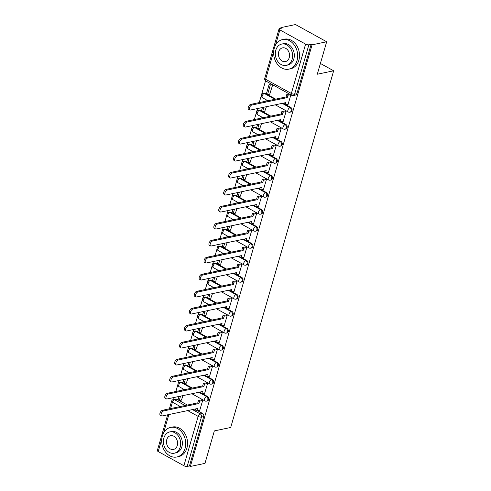 <?xml version="1.0" encoding="UTF-8"?>
<svg xmlns="http://www.w3.org/2000/svg" width="491" height="491" viewBox="0 0 491 491"><rect width="100%" height="100%" fill="white"/><g stroke="black" fill="none" stroke-linecap="round" stroke-linejoin="round"><path stroke-width="0.74" d="M290.684 112.04A2.418 1.896 -101.9 0 0 292.004 110.678A2.418 1.896 -101.9 0 0 290.813 107.498L290.009 107.664A2.418 1.896 78.1 0 1 291.194 110.849A2.418 1.896 78.1 0 1 289.874 112.212L290.684 112.04M285.78 129.035A2.418 1.896 -101.9 0 0 287.094 127.672A2.418 1.896 -101.9 0 0 285.909 124.493L285.099 124.659A2.418 1.896 78.1 0 1 286.29 127.844A2.418 1.896 78.1 0 1 284.97 129.207L285.78 129.035M280.87 146.03A2.418 1.896 -101.9 0 0 282.19 144.667A2.418 1.896 -101.9 0 0 281.005 141.488L280.195 141.654A2.418 1.896 78.1 0 1 281.386 144.839A2.418 1.896 78.1 0 1 280.066 146.201L280.87 146.03M275.967 163.03A2.418 1.896 -101.9 0 0 277.286 161.662A2.418 1.896 -101.9 0 0 276.095 158.483L275.291 158.654A2.418 1.896 78.1 0 1 276.476 161.834A2.418 1.896 78.1 0 1 275.156 163.196L275.967 163.03M271.063 180.025A2.418 1.896 -101.9 0 0 272.382 178.663A2.418 1.896 -101.9 0 0 271.192 175.477L270.388 175.649A2.418 1.896 78.1 0 1 271.572 178.828A2.418 1.896 78.1 0 1 270.253 180.191L271.063 180.025M266.153 197.02A2.418 1.896 -101.9 0 0 267.472 195.657A2.418 1.896 -101.9 0 0 266.288 192.472L265.478 192.644A2.418 1.896 78.1 0 1 266.668 195.823A2.418 1.896 78.1 0 1 265.349 197.186L266.153 197.02M261.249 214.015A2.418 1.896 -101.9 0 0 262.568 212.652A2.418 1.896 -101.9 0 0 261.384 209.467L260.574 209.639A2.418 1.896 78.1 0 1 261.764 212.818A2.418 1.896 78.1 0 1 260.445 214.186L261.249 214.015M256.345 231.009A2.418 1.896 -101.9 0 0 257.665 229.647A2.418 1.896 -101.9 0 0 256.474 226.461L255.67 226.633A2.418 1.896 78.1 0 1 256.854 229.819A2.418 1.896 78.1 0 1 255.535 231.181L256.345 231.009M251.441 248.004A2.418 1.896 -101.9 0 0 252.761 246.642A2.418 1.896 -101.9 0 0 251.57 243.456L250.766 243.628A2.418 1.896 78.1 0 1 251.951 246.813A2.418 1.896 78.1 0 1 250.631 248.176L251.441 248.004M246.531 264.999A2.418 1.896 -101.9 0 0 247.851 263.636A2.418 1.896 -101.9 0 0 246.666 260.457L245.856 260.623A2.418 1.896 78.1 0 1 247.047 263.808A2.418 1.896 78.1 0 1 245.727 265.171L246.531 264.999M241.627 281.994A2.418 1.896 -101.9 0 0 242.947 280.631A2.418 1.896 -101.9 0 0 241.762 277.452L240.952 277.618A2.418 1.896 78.1 0 1 242.143 280.803A2.418 1.896 78.1 0 1 240.823 282.165L241.627 281.994M236.723 298.994A2.418 1.896 -101.9 0 0 238.043 297.626A2.418 1.896 -101.9 0 0 236.852 294.447L236.048 294.612A2.418 1.896 78.1 0 1 237.233 297.798A2.418 1.896 78.1 0 1 235.913 299.16L236.723 298.994M231.82 315.989A2.418 1.896 -101.9 0 0 233.139 314.621A2.418 1.896 -101.9 0 0 231.948 311.441L231.138 311.613A2.418 1.896 78.1 0 1 232.329 314.792A2.418 1.896 78.1 0 1 231.009 316.155L231.82 315.989M226.91 332.984A2.418 1.896 -101.9 0 0 228.229 331.621A2.418 1.896 -101.9 0 0 227.045 328.436L226.234 328.608A2.418 1.896 78.1 0 1 227.425 331.787A2.418 1.896 78.1 0 1 226.106 333.15L226.91 332.984M222.006 349.979A2.418 1.896 -101.9 0 0 223.325 348.616A2.418 1.896 -101.9 0 0 222.135 345.431L221.331 345.603A2.418 1.896 78.1 0 1 222.515 348.782A2.418 1.896 78.1 0 1 221.202 350.144L222.006 349.979M217.102 366.973A2.418 1.896 -101.9 0 0 218.421 365.611A2.418 1.896 -101.9 0 0 217.231 362.426L216.427 362.597A2.418 1.896 78.1 0 1 217.611 365.777A2.418 1.896 78.1 0 1 216.292 367.145L217.102 366.973M212.198 383.968A2.418 1.896 -101.9 0 0 213.511 382.606A2.418 1.896 -101.9 0 0 212.327 379.42L211.517 379.592A2.418 1.896 78.1 0 1 212.707 382.777A2.418 1.896 78.1 0 1 211.388 384.14L212.198 383.968M207.288 400.963A2.418 1.896 -101.9 0 0 208.607 399.6A2.418 1.896 -101.9 0 0 207.423 396.421L206.613 396.587A2.418 1.896 78.1 0 1 207.803 399.772A2.418 1.896 78.1 0 1 206.484 401.135L207.288 400.963M326.668 41.766L317.296 74.227L333.659 70.79L230.709 427.477L214.34 430.914L204.974 463.381L190.367 466.45L312.061 44.834L326.668 41.766L295.508 24.55L280.907 27.619L280.692 28.355M265.557 80.806L261.66 94.303M261.255 95.702L259.273 102.582M257.548 108.554L256.75 111.297M256.351 112.697L254.363 119.577M252.638 125.549L251.846 128.298M251.447 129.692L249.459 136.572M247.734 142.543L246.942 145.293M246.537 146.686L244.555 153.566M242.83 159.538L242.038 162.288M241.633 163.681L239.645 170.561M237.926 176.533L237.128 179.283M236.73 180.676L234.741 187.556M233.016 193.528L232.225 196.277M231.82 197.677L229.837 204.557M228.112 210.522L227.321 213.272M226.916 214.671L224.933 221.551M223.209 227.517L222.417 230.267M222.012 231.666L220.023 238.546M218.305 244.518L217.507 247.261M217.108 248.661L215.119 255.541M213.395 261.513L212.603 264.256M212.198 265.656L210.216 272.536M208.491 278.507L207.699 281.257M207.294 282.65L205.312 289.53M203.587 295.502L202.795 298.252M202.39 299.645L200.402 306.525M198.683 312.497L197.885 315.247M197.486 316.64L195.498 323.52M193.773 329.492L192.981 332.241M192.576 333.635L190.594 340.515M188.869 346.486L188.078 349.236M187.672 350.635L185.69 357.516M183.965 363.481L183.174 366.231M182.769 367.63L180.78 374.51M179.062 380.476L178.264 383.226M177.865 384.625L175.876 391.505M174.152 397.477L173.581 399.465M280.907 27.619L281.816 28.122L279.539 28.601A2.418 0.841 16.1 0 0 279.029 28.932A2.418 0.841 16.1 0 0 279.888 29.914L305.592 44.116A2.418 0.841 16.1 0 0 308.876 44.81L294.631 94.162A2.418 1.896 78.1 0 1 293.311 95.524L295.588 95.045A2.418 1.896 78.1 0 0 296.908 93.683L294.631 94.162A2.418 0.841 16.1 0 1 291.347 93.468L305.592 44.116M312.061 44.834L311.153 44.331L308.876 44.81M176.809 399.214L174.538 399.692A2.418 1.896 78.1 0 0 173.409 399.502L175.686 399.023A2.418 1.896 78.1 0 1 176.809 399.214L178.055 399.901M179.27 400.57L187.378 405.05M194.731 409.113L195.811 409.709M197.615 410.709L202.513 413.416L200.242 413.895A2.418 1.896 78.1 0 1 201.427 417.074L187.181 466.425A2.418 0.841 -163.9 0 1 183.898 465.732L158.194 451.53A2.418 0.841 -163.9 0 1 157.341 450.548L167.658 414.803M187.181 466.425L189.458 465.947L190.367 466.45M199.769 410.255L202.666 400.484L201.249 399.938M183.505 389.897L183.125 389.75M186.328 383.121L187.918 378.616M204.673 393.26L207.57 383.489L206.152 382.937M188.409 372.902L188.028 372.755M191.232 366.126L192.822 361.622M209.577 376.266L212.48 366.495L211.056 365.942M193.319 355.907L192.932 355.76M196.136 349.132L197.726 344.627M214.487 359.265L217.384 349.5L215.96 348.948M198.223 338.913L197.836 338.765M201.046 332.137L202.63 327.632M219.391 342.27L222.288 332.505L220.87 331.953M203.127 321.918L202.746 321.771M205.95 315.142L207.54 310.637M224.295 325.275L227.192 315.51L225.774 314.958M208.031 304.923L207.65 304.776M210.854 298.147L212.443 293.643M229.205 308.28L232.102 298.516L230.678 297.963M212.941 287.929L212.554 287.781M215.758 281.147L217.347 276.642M234.109 291.286L237.006 281.521L235.582 280.969M217.844 270.934L217.458 270.78M220.668 264.152L222.251 259.647M239.013 274.291L241.91 264.52L240.492 263.974M222.748 253.939L222.368 253.786M225.572 247.157L227.161 242.652M243.917 257.296L246.813 247.525L245.396 246.979M227.658 236.938L227.272 236.791M230.475 230.162L232.065 225.657M248.827 240.302L251.723 230.531L250.3 229.978M232.562 219.943L232.175 219.796M235.379 213.168L236.969 208.663M253.73 223.307L256.627 213.536L255.203 212.984M237.466 202.949L237.085 202.801M240.289 196.173L241.879 191.668M258.634 206.306L261.531 196.541L260.113 195.989M242.37 185.954L241.989 185.807M245.193 179.178L246.783 174.673M263.538 189.311L266.435 179.546L265.017 178.994M247.28 168.959L246.893 168.812M250.097 162.183L251.687 157.679M268.448 172.316L271.345 162.552L269.921 161.999M252.184 151.964L251.797 151.817M255.001 145.189L256.59 140.684M273.352 155.322L276.249 145.557L274.825 145.005M257.088 134.97L256.707 134.822M259.911 128.188L261.5 123.683M278.256 138.327L281.153 128.562L279.735 128.01M261.991 117.975L261.611 117.822M264.815 111.193L266.404 106.688M283.16 121.332L286.057 111.561L284.639 111.015M266.901 100.98L266.515 100.827M269.719 94.198L272.72 84.814M288.07 104.338L290.881 94.855M265.109 93.296L264.305 93.462A2.418 1.896 78.1 0 0 263.176 93.278L263.986 93.106A2.418 1.896 -101.9 0 1 265.109 93.296L266.355 93.984M267.564 94.653L275.678 99.133M283.031 103.196L284.105 103.791M285.915 104.792L290.813 107.498M260.205 110.291L259.395 110.457A2.418 1.896 78.1 0 0 258.272 110.272L259.076 110.101A2.418 1.896 -101.9 0 1 260.205 110.291L261.451 110.978M262.66 111.647L270.774 116.128M278.127 120.191L279.201 120.786M281.012 121.786L285.909 124.493M255.302 127.286L254.491 127.457A2.418 1.896 78.1 0 0 253.362 127.267L254.172 127.095A2.418 1.896 -101.9 0 1 255.302 127.286L256.541 127.973M257.757 128.642L265.864 133.122M273.217 137.185L274.297 137.781M276.102 138.781L281.005 141.488M250.392 144.28L249.588 144.452A2.418 1.896 78.1 0 0 248.458 144.262L249.268 144.09A2.418 1.896 -101.9 0 1 250.392 144.28L251.638 144.968M252.853 145.637L260.96 150.117M268.313 154.18L269.393 154.775M271.198 155.776L276.095 158.483M245.488 161.275L244.678 161.447A2.418 1.896 78.1 0 0 243.554 161.257L244.358 161.085A2.418 1.896 -101.9 0 1 245.488 161.275L246.734 161.962M247.943 162.631L256.057 167.112M263.409 171.175L264.483 171.77M266.294 172.771L271.192 175.477M240.584 178.27L239.774 178.442A2.418 1.896 78.1 0 0 238.651 178.251L239.455 178.086A2.418 1.896 -101.9 0 1 240.584 178.27L241.83 178.957M243.039 179.626L251.153 184.113M258.505 188.17L259.579 188.765M261.39 189.765L266.288 192.472M235.674 195.265L234.87 195.436A2.418 1.896 78.1 0 0 233.741 195.246L234.551 195.08A2.418 1.896 -101.9 0 1 235.674 195.265L236.92 195.952M238.135 196.627L246.243 201.107M253.595 205.17L254.676 205.766M256.48 206.76L261.384 209.467M230.77 212.259L229.966 212.431A2.418 1.896 78.1 0 0 228.837 212.241L229.647 212.075A2.418 1.896 -101.9 0 1 230.77 212.259L232.016 212.953M233.231 213.622L241.339 218.102M248.691 222.165L249.772 222.761M251.576 223.755L256.474 226.461M225.866 229.26L225.056 229.426A2.418 1.896 78.1 0 0 223.933 229.242L224.737 229.07A2.418 1.896 -101.9 0 1 225.866 229.26L227.112 229.948M228.321 230.617L236.435 235.097M243.788 239.16L244.862 239.755M246.672 240.75L251.57 243.456M220.962 246.255L220.152 246.421A2.418 1.896 78.1 0 0 219.029 246.237L219.833 246.065A2.418 1.896 -101.9 0 1 220.962 246.255L222.208 246.942M223.417 247.611L231.525 252.092M238.878 256.155L239.958 256.75M241.768 257.75L246.666 260.457M216.052 263.25L215.248 263.415A2.418 1.896 78.1 0 0 214.119 263.231L214.929 263.059A2.418 1.896 -101.9 0 1 216.052 263.25L217.298 263.937M218.513 264.606L226.621 269.086M233.974 273.149L235.054 273.745M236.858 274.745L241.762 277.452M211.148 280.244L210.344 280.416A2.418 1.896 78.1 0 0 209.215 280.226L210.025 280.054A2.418 1.896 -101.9 0 1 211.148 280.244L212.394 280.932L213.395 277.476M213.61 281.601L221.717 286.081M229.07 290.144L230.15 290.74M231.955 291.74L236.852 294.447M206.245 297.239L205.434 297.411A2.418 1.896 78.1 0 0 204.311 297.221L205.115 297.049A2.418 1.896 -101.9 0 1 206.245 297.239L207.49 297.927M208.7 298.596L216.813 303.076M224.166 307.139L225.24 307.734M227.051 308.735L231.948 311.441M201.341 314.234L200.531 314.406A2.418 1.896 78.1 0 0 199.407 314.215L200.211 314.044A2.418 1.896 -101.9 0 1 201.341 314.234L202.58 314.921M203.796 315.59L211.903 320.071M219.256 324.134L220.336 324.729M222.141 325.729L227.045 328.436M196.431 331.229L195.627 331.4A2.418 1.896 78.1 0 0 194.497 331.21L195.308 331.044A2.418 1.896 -101.9 0 1 196.431 331.229L197.677 331.916M198.892 332.585L206.999 337.072M214.352 341.128L215.432 341.724M217.237 342.724L222.135 345.431M191.527 348.223L190.723 348.395A2.418 1.896 78.1 0 0 189.594 348.205L190.404 348.039A2.418 1.896 -101.9 0 1 191.527 348.223L192.773 348.911M193.988 349.586L202.096 354.066M209.448 358.129L210.522 358.725M212.333 359.719L217.231 362.426M186.623 365.218L185.813 365.39A2.418 1.896 78.1 0 0 184.69 365.2L185.494 365.034A2.418 1.896 -101.9 0 1 186.623 365.218L187.869 365.912M189.078 366.581L197.192 371.061M204.544 375.124L205.619 375.719M207.429 376.714L212.327 379.42M181.719 382.219L180.909 382.385A2.418 1.896 78.1 0 0 179.78 382.201L180.59 382.029A2.418 1.896 -101.9 0 1 181.719 382.219L182.959 382.906L183.959 379.451M184.174 383.575L192.282 388.056M199.634 392.119L200.715 392.714M202.519 393.708L207.423 396.421M320.402 63.462L333.659 70.79M181.425 400.116L183.008 395.611M311.153 44.331L296.908 93.683M189.458 465.947L203.704 416.595A2.418 1.896 -101.9 0 0 202.513 413.416M161.521 415.889L160.342 415.239A2.78 1.43 -61.1 0 1 160.183 412.63A2.78 1.43 -61.1 0 1 162.411 410.298L163.589 410.949A2.78 1.43 118.9 0 0 161.367 413.287A2.78 1.43 118.9 0 0 161.521 415.889A2.78 1.43 118.9 0 0 162.14 415.963L197.517 408.524L196.842 410.869L195.663 410.218L196.062 408.831M202.648 400.539L199.641 401.172L198.462 400.521L197.787 402.865L198.965 403.516L163.589 410.949M199.641 401.172L198.965 403.516M199.849 410.237L196.842 410.869M181.148 390.394L180.774 390.474M179.055 396.446L178.049 399.926L179.227 400.576L180.51 396.139M180.848 390.228L183.204 389.731M181.731 400.055L179.227 400.576M197.787 402.865L162.411 410.298M198.462 400.521L201.555 399.87M166.424 398.895L165.246 398.244A2.78 1.43 -61.1 0 1 165.093 395.636A2.78 1.43 -61.1 0 1 167.314 393.303L168.493 393.954A2.78 1.43 118.9 0 0 166.271 396.292A2.78 1.43 118.9 0 0 166.424 398.895A2.78 1.43 118.9 0 0 167.05 398.968L202.427 391.53L201.746 393.874L200.567 393.223L200.966 391.836M207.558 383.545L204.544 384.177L203.366 383.526L202.691 385.865L203.869 386.521L168.493 393.954M204.544 384.177L203.869 386.521M204.759 393.242L201.746 393.874M186.052 373.399L185.684 373.479M185.751 373.234L188.108 372.737M185.414 379.144L184.137 383.581L182.953 382.931M186.635 383.06L184.137 383.581M202.691 385.865L167.314 393.303M203.366 383.526L206.459 382.876M171.334 381.9L170.15 381.249A2.78 1.43 -61.1 0 1 169.996 378.641A2.78 1.43 -61.1 0 1 172.218 376.309L173.403 376.959A2.78 1.43 118.9 0 0 171.175 379.291A2.78 1.43 118.9 0 0 171.334 381.9A2.78 1.43 118.9 0 0 171.954 381.973L207.331 374.535L206.656 376.879L205.471 376.229L205.87 374.842M212.462 366.55L209.454 367.182L208.27 366.532L207.595 368.87L208.779 369.527L173.403 376.959M209.454 367.182L208.779 369.527M209.663 376.247L206.656 376.879M190.956 356.405L190.588 356.484M188.863 362.45L187.857 365.936L189.041 366.587L190.324 362.149M190.655 356.239L193.018 355.742M191.539 366.059L189.041 366.587M207.595 368.87L172.218 376.309M208.27 366.532L211.363 365.881M176.238 364.905L175.06 364.254A2.78 1.43 -61.1 0 1 174.9 361.646A2.78 1.43 -61.1 0 1 177.128 359.314L178.307 359.964A2.78 1.43 118.9 0 0 176.079 362.297A2.78 1.43 118.9 0 0 176.238 364.905A2.78 1.43 118.9 0 0 176.858 364.979L212.235 357.54L211.56 359.885L210.381 359.228L210.78 357.847M217.366 349.555L214.358 350.187L213.18 349.537L212.499 351.875L213.683 352.532L178.307 359.964M214.358 350.187L213.683 352.532M214.567 359.252L211.56 359.885M195.866 339.41L195.492 339.49M193.767 345.455L192.767 348.941L193.945 349.592L195.228 345.148M195.565 339.244L197.922 338.747M196.443 349.064L193.945 349.592M212.499 351.875L177.128 359.314M213.18 349.537L216.267 348.886M181.142 347.91L179.964 347.26A2.78 1.43 -61.1 0 1 179.804 344.651A2.78 1.43 -61.1 0 1 182.032 342.319L183.211 342.97A2.78 1.43 118.9 0 0 180.989 345.302A2.78 1.43 118.9 0 0 181.142 347.91A2.78 1.43 118.9 0 0 181.768 347.984L217.139 340.545L216.463 342.89L215.285 342.233L215.684 340.852M222.27 332.56L219.262 333.193L218.084 332.536L217.409 334.88L218.587 335.531L183.211 342.97M219.262 333.193L218.587 335.531M219.471 342.258L216.463 342.89M200.77 322.415L200.396 322.495M198.677 328.461L197.67 331.947L198.849 332.597L200.132 328.154M200.469 322.249L202.826 321.752M201.353 332.069L198.849 332.597M217.409 334.88L182.032 342.319M218.084 332.536L221.177 331.891M186.046 330.916L184.868 330.265A2.78 1.43 -61.1 0 1 184.714 327.657A2.78 1.43 -61.1 0 1 186.936 325.324L188.114 325.975A2.78 1.43 118.9 0 0 185.893 328.307A2.78 1.43 118.9 0 0 186.046 330.916A2.78 1.43 118.9 0 0 186.672 330.983L222.049 323.551L221.367 325.889L220.189 325.238L220.588 323.857M227.18 315.566L224.166 316.198L222.988 315.541L222.313 317.886L223.491 318.536L188.114 325.975M224.166 316.198L223.491 318.536M224.381 325.257L221.367 325.889M205.674 305.42L205.306 305.494M203.581 311.466L202.574 314.946L203.759 315.603L205.035 311.159M205.373 305.255L207.73 304.758M206.257 315.075L203.759 315.603M222.313 317.886L186.936 325.324M222.988 315.541L226.081 314.891M185.07 448.479A15.117 11.858 -101.9 0 0 182.511 433.117A15.117 11.858 -101.9 0 0 170.61 427.416A15.117 11.858 -101.9 0 0 162.368 435.934A15.117 11.858 -101.9 0 0 164.927 451.297A15.117 11.858 -101.9 0 0 176.828 456.998A15.117 11.858 -101.9 0 0 185.07 448.479M176.828 456.998L178.663 456.618A15.117 11.858 -101.9 0 0 186.905 448.093A15.117 11.858 -101.9 0 0 184.346 432.731A15.117 11.858 -101.9 0 0 172.445 427.029L170.61 427.416M169.794 431.908L171.482 431.558A10.882 8.537 78.1 0 1 180.05 435.664A10.882 8.537 78.1 0 1 181.891 446.724A10.882 8.537 78.1 0 1 175.956 452.855L174.268 453.211A10.882 8.537 -101.9 0 0 180.203 447.08A10.882 8.537 -101.9 0 0 178.362 436.02A10.882 8.537 -101.9 0 0 169.794 431.908A10.882 8.537 -101.9 0 0 163.859 438.046A10.882 8.537 -101.9 0 0 165.7 449.105A10.882 8.537 -101.9 0 0 174.268 453.211M166.762 439.654A7.015 5.505 -101.9 0 0 167.953 446.779A7.015 5.505 -101.9 0 0 173.476 449.425A7.015 5.505 -101.9 0 0 177.3 445.472A7.015 5.505 -101.9 0 0 176.109 438.346A7.015 5.505 -101.9 0 0 170.586 435.695A7.015 5.505 -101.9 0 0 166.762 439.654M297.018 60.632A15.117 11.858 -101.9 0 0 294.459 45.276A15.117 11.858 -101.9 0 0 282.552 39.568A15.117 11.858 -101.9 0 0 274.309 48.087A15.117 11.858 -101.9 0 0 276.869 63.449A15.117 11.858 -101.9 0 0 288.776 69.157A15.117 11.858 -101.9 0 0 297.018 60.632M288.776 69.157L290.611 68.771A15.117 11.858 -101.9 0 0 298.853 60.252A15.117 11.858 -101.9 0 0 296.294 44.89A15.117 11.858 -101.9 0 0 284.387 39.182L282.552 39.568M281.736 44.067L283.424 43.711A10.882 8.537 78.1 0 1 291.998 47.817A10.882 8.537 78.1 0 1 293.839 58.877A10.882 8.537 78.1 0 1 287.904 65.015L286.216 65.371A10.882 8.537 -101.9 0 0 292.151 59.233A10.882 8.537 -101.9 0 0 290.31 48.173A10.882 8.537 -101.9 0 0 281.736 44.067A10.882 8.537 -101.9 0 0 275.801 50.199A10.882 8.537 -101.9 0 0 277.642 61.258A10.882 8.537 -101.9 0 0 286.216 65.371M278.71 51.807A7.015 5.505 -101.9 0 0 279.895 58.932A7.015 5.505 -101.9 0 0 285.418 61.584A7.015 5.505 -101.9 0 0 289.242 57.625A7.015 5.505 -101.9 0 0 288.057 50.499A7.015 5.505 -101.9 0 0 282.534 47.854A7.015 5.505 -101.9 0 0 278.71 51.807M190.956 313.921L189.772 313.264A2.78 1.43 -61.1 0 1 189.618 310.662A2.78 1.43 -61.1 0 1 191.84 308.323L193.024 308.98A2.78 1.43 118.9 0 0 190.796 311.312A2.78 1.43 118.9 0 0 190.956 313.921A2.78 1.43 118.9 0 0 191.576 313.988L226.952 306.556L226.277 308.894L225.093 308.244L225.492 306.863M232.083 298.565L229.076 299.203L227.892 298.546L227.216 300.891L228.401 301.542L193.024 308.98M229.076 299.203L228.401 301.542M229.285 308.262L226.277 308.894M210.584 288.426L210.209 288.499M208.485 294.471L207.484 297.951L208.663 298.608L209.945 294.164M210.283 288.254L212.64 287.763M211.161 298.08L208.663 298.608M227.216 300.891L191.84 308.323M227.892 298.546L230.985 297.896M195.86 296.926L194.681 296.269A2.78 1.43 -61.1 0 1 194.522 293.667A2.78 1.43 -61.1 0 1 196.75 291.329L197.928 291.985A2.78 1.43 118.9 0 0 195.7 294.318A2.78 1.43 118.9 0 0 195.86 296.926A2.78 1.43 118.9 0 0 196.48 296.994L231.856 289.561L231.181 291.9L230.003 291.249L230.402 289.868M236.987 281.57L233.98 282.202L232.802 281.552L232.12 283.896L233.305 284.547L197.928 291.985M233.98 282.202L233.305 284.547M234.189 291.267L231.181 291.9M215.488 271.425L215.113 271.505M215.187 271.259L217.544 270.768M214.849 277.17L213.567 281.607L212.388 280.956M216.065 281.085L213.567 281.607M232.12 283.896L196.75 291.329M232.802 281.552L235.889 280.901M200.764 279.925L199.585 279.275A2.78 1.43 -61.1 0 1 199.426 276.672A2.78 1.43 -61.1 0 1 201.654 274.334L202.832 274.991A2.78 1.43 118.9 0 0 200.61 277.323A2.78 1.43 118.9 0 0 200.764 279.925A2.78 1.43 118.9 0 0 201.39 279.999L236.76 272.566L236.085 274.905L234.907 274.254L235.306 272.867M241.897 264.575L238.884 265.208L237.705 264.557L237.03 266.901L238.209 267.552L202.832 274.991M238.884 265.208L238.209 267.552M239.099 274.273L236.085 274.905M220.391 254.43L220.023 254.51M218.299 260.482L217.292 263.962L218.47 264.612L219.753 260.175M220.091 254.264L222.448 253.773M220.975 264.09L218.47 264.612M237.03 266.901L201.654 274.334M237.705 264.557L240.799 263.906M205.674 262.93L204.489 262.28A2.78 1.43 -61.1 0 1 204.336 259.671A2.78 1.43 -61.1 0 1 206.558 257.339L207.742 257.99A2.78 1.43 118.9 0 0 205.514 260.328A2.78 1.43 118.9 0 0 205.674 262.93A2.78 1.43 118.9 0 0 206.294 263.004L241.67 255.565L240.995 257.91L239.811 257.259L240.209 255.872M246.801 247.581L243.794 248.213L242.609 247.562L241.934 249.907L243.113 250.557L207.742 257.99M243.794 248.213L243.113 250.557M244.002 257.278L240.995 257.91M225.295 237.435L224.927 237.515M223.202 243.487L222.196 246.967L223.38 247.617L224.663 243.18M224.995 237.27L227.351 236.772M225.878 247.096L223.38 247.617M241.934 249.907L206.558 257.339M242.609 247.562L245.703 246.912M210.578 245.936L209.393 245.285A2.78 1.43 -61.1 0 1 209.24 242.677A2.78 1.43 -61.1 0 1 211.461 240.345L212.646 240.995A2.78 1.43 118.9 0 0 210.418 243.333A2.78 1.43 118.9 0 0 210.578 245.936A2.78 1.43 118.9 0 0 211.198 246.009L246.574 238.571L245.899 240.915L244.714 240.265L245.113 238.878M251.705 230.586L248.698 231.218L247.513 230.567L246.838 232.906L248.023 233.563L212.646 240.995M248.698 231.218L248.023 233.563M248.906 240.283L245.899 240.915M230.205 220.441L229.831 220.52M228.106 226.492L227.106 229.972L228.284 230.623L229.567 226.185M229.905 220.275L232.261 219.778M230.782 230.101L228.284 230.623M246.838 232.906L211.461 240.345M247.513 230.567L250.606 229.917M215.481 228.941L214.303 228.29A2.78 1.43 -61.1 0 1 214.144 225.682A2.78 1.43 -61.1 0 1 216.371 223.35L217.55 224A2.78 1.43 118.9 0 0 215.328 226.333A2.78 1.43 118.9 0 0 215.481 228.941A2.78 1.43 118.9 0 0 216.101 229.015L251.478 221.576L250.803 223.921L249.624 223.27L250.023 221.883M256.609 213.591L253.601 214.223L252.423 213.573L251.748 215.911L252.926 216.568L217.55 224M253.601 214.223L252.926 216.568M253.81 223.288L250.803 223.921M235.109 203.446L234.735 203.526M233.016 209.491L232.01 212.977L233.188 213.628L234.471 209.191M234.808 203.28L237.165 202.783M235.686 213.1L233.188 213.628M251.748 215.911L216.371 223.35M252.423 213.573L255.51 212.922M220.385 211.946L219.207 211.296A2.78 1.43 -61.1 0 1 219.047 208.687A2.78 1.43 -61.1 0 1 221.275 206.355L222.454 207.006A2.78 1.43 118.9 0 0 220.232 209.338A2.78 1.43 118.9 0 0 220.385 211.946A2.78 1.43 118.9 0 0 221.011 212.02L256.382 204.581L255.707 206.926L254.528 206.269L254.927 204.888M261.519 196.596L258.505 197.229L257.327 196.578L256.652 198.916L257.83 199.573L222.454 207.006M258.505 197.229L257.83 199.573M258.72 206.294L255.707 206.926M240.013 186.451L239.645 186.531M237.92 192.497L236.914 195.983L238.092 196.633L239.375 192.19M239.712 186.285L242.069 185.788M240.596 196.105L238.092 196.633M256.652 198.916L221.275 206.355M257.327 196.578L260.42 195.927M225.295 194.952L224.111 194.301A2.78 1.43 -61.1 0 1 223.957 191.693A2.78 1.43 -61.1 0 1 226.179 189.36L227.364 190.011A2.78 1.43 118.9 0 0 225.136 192.343A2.78 1.43 118.9 0 0 225.295 194.952A2.78 1.43 118.9 0 0 225.915 195.019L261.292 187.587L260.617 189.931L259.432 189.274L259.831 187.893M266.423 179.602L263.415 180.234L262.231 179.577L261.556 181.922L262.734 182.572L227.364 190.011M263.415 180.234L262.734 182.572M263.624 189.299L260.617 189.931M244.917 169.456L244.549 169.536M242.824 175.502L241.817 178.988L243.002 179.638L244.285 175.195M244.616 169.291L246.979 168.794M245.5 179.111L243.002 179.638M261.556 181.922L226.179 189.36M262.231 179.577L265.324 178.933M230.199 177.957L229.015 177.306A2.78 1.43 -61.1 0 1 228.861 174.698A2.78 1.43 -61.1 0 1 231.083 172.366L232.268 173.016A2.78 1.43 118.9 0 0 230.04 175.348A2.78 1.43 118.9 0 0 230.199 177.957A2.78 1.43 118.9 0 0 230.819 178.024L266.196 170.592L265.521 172.93L264.336 172.28L264.741 170.899M271.327 162.607L268.319 163.239L267.135 162.582L266.46 164.927L267.644 165.577L232.268 173.016M268.319 163.239L267.644 165.577M268.528 172.298L265.521 172.93M249.827 152.462L249.453 152.535M247.728 158.507L246.728 161.987L247.906 162.644L249.189 158.2M249.526 152.296L251.883 151.799M250.404 162.116L247.906 162.644M266.46 164.927L231.083 172.366M267.135 162.582L270.228 161.932M235.103 160.962L233.925 160.305A2.78 1.43 -61.1 0 1 233.765 157.703A2.78 1.43 -61.1 0 1 235.993 155.365L237.171 156.021A2.78 1.43 118.9 0 0 234.95 158.354A2.78 1.43 118.9 0 0 235.103 160.962A2.78 1.43 118.9 0 0 235.723 161.03L271.1 153.597L270.424 155.935L269.246 155.285L269.645 153.904M276.23 145.606L273.223 146.244L272.045 145.588L271.37 147.932L272.548 148.583L237.171 156.021M273.223 146.244L272.548 148.583M273.432 155.303L270.424 155.935M254.731 135.467L254.356 135.541M252.638 141.512L251.631 144.992L252.81 145.649L254.093 141.205M254.43 135.295L256.787 134.804M255.314 145.121L252.81 145.649M271.37 147.932L235.993 155.365M272.045 145.588L275.132 144.937M240.007 143.967L238.829 143.311A2.78 1.43 -61.1 0 1 238.669 140.708A2.78 1.43 -61.1 0 1 240.897 138.37L242.075 139.027A2.78 1.43 118.9 0 0 239.854 141.359A2.78 1.43 118.9 0 0 240.007 143.967A2.78 1.43 118.9 0 0 240.633 144.035L276.01 136.602L275.328 138.941L274.15 138.29L274.549 136.909M281.14 128.611L278.127 129.243L276.949 128.593L276.273 130.937L277.452 131.588L242.075 139.027M278.127 129.243L277.452 131.588M278.342 138.309L275.328 138.941M259.635 118.466L259.266 118.546M257.542 124.518L256.535 127.998L257.72 128.648L258.996 124.211M259.334 118.3L261.691 117.809M260.218 128.126L257.72 128.648M276.273 130.937L240.897 138.37M276.949 128.593L280.042 127.942M244.917 126.966L243.732 126.316A2.78 1.43 -61.1 0 1 243.579 123.714A2.78 1.43 -61.1 0 1 245.801 121.375L246.985 122.032A2.78 1.43 118.9 0 0 244.757 124.364A2.78 1.43 118.9 0 0 244.917 126.966A2.78 1.43 118.9 0 0 245.537 127.04L280.913 119.601L280.238 121.946L279.054 121.295L279.453 119.908M286.044 111.617L283.037 112.249L281.852 111.598L281.177 113.943L282.356 114.593L246.985 122.032M283.037 112.249L282.356 114.593M283.246 121.314L280.238 121.946M264.539 101.471L264.17 101.551M262.446 107.523L261.439 111.003L262.624 111.653L263.906 107.216M264.238 101.306L266.601 100.808M265.122 111.132L262.624 111.653M281.177 113.943L245.801 121.375M281.852 111.598L284.946 110.948M249.821 109.972L248.642 109.321A2.78 1.43 -61.1 0 1 248.483 106.713A2.78 1.43 -61.1 0 1 250.711 104.38L251.889 105.031A2.78 1.43 118.9 0 0 249.661 107.369A2.78 1.43 118.9 0 0 249.821 109.972A2.78 1.43 118.9 0 0 250.441 110.045L285.817 102.607L285.142 104.951L283.964 104.301L284.363 102.914M290.598 94.695L287.941 95.254L286.756 94.603L286.081 96.948L287.266 97.599L251.889 105.031M287.941 95.254L287.266 97.599M288.149 104.319L285.142 104.951M269.148 84.311L266.349 94.008L267.527 94.659L270.326 84.961L269.148 84.311L271.069 83.906M272.253 84.562L270.326 84.961M270.025 94.137L267.527 94.659M286.081 96.948L250.711 104.38M286.756 94.603L289.42 94.045M273.72 51.279L265.643 79.266L291.347 93.468A2.418 1.24 118.9 0 0 291.648 95.272A2.418 2.418 0 0 0 293.311 95.524M279.888 29.914L275.469 45.215M180.326 406.536L172.439 402.178A2.418 1.24 -61.1 0 1 174.538 399.692L185.101 405.529M192.454 409.592L200.242 413.895A2.418 1.24 -61.1 0 0 198.143 416.38L187.679 410.599M173.409 399.502A2.418 2.418 0 0 0 171.586 401.196A2.418 0.841 -163.9 0 0 172.439 402.178L170.592 408.58M168.867 414.551L163.528 433.062M161.772 439.126L158.194 451.53M183.898 465.732L198.143 416.38A2.418 0.841 16.1 0 0 201.427 417.074L203.704 416.595M263.176 93.278A2.418 2.418 0 0 0 262.501 97.758A2.418 1.24 118.9 0 1 262.206 95.954A2.418 1.24 118.9 0 1 264.305 93.462L274.868 99.305M282.221 103.368L290.009 107.664A2.418 1.24 118.9 0 0 287.91 110.156A2.418 1.24 -61.1 0 0 288.211 111.96A2.418 2.418 0 0 0 289.874 112.212M258.272 110.272A2.418 2.418 0 0 0 257.597 114.753A2.418 1.24 118.9 0 1 257.302 112.948A2.418 1.24 118.9 0 1 259.395 110.457L269.964 116.299M277.317 120.363L285.099 124.659A2.418 1.24 118.9 0 0 283.006 127.151A2.418 1.24 -61.1 0 0 283.301 128.955A2.418 2.418 0 0 0 284.97 129.207M253.362 127.267A2.418 2.418 0 0 0 252.693 131.754A2.418 1.24 118.9 0 1 252.392 129.943A2.418 1.24 118.9 0 1 254.491 127.457L265.06 133.294M272.413 137.357L280.195 141.654A2.418 1.24 118.9 0 0 278.096 144.145A2.418 1.24 -61.1 0 0 278.397 145.95A2.418 2.418 0 0 0 280.066 146.201M248.458 144.262A2.418 2.418 0 0 0 247.789 148.748A2.418 1.24 118.9 0 1 247.489 146.938A2.418 1.24 118.9 0 1 249.588 144.452L260.156 150.289M267.509 154.352L275.291 158.654A2.418 1.24 118.9 0 0 273.192 161.14A2.418 1.24 -61.1 0 0 273.493 162.951A2.418 2.418 0 0 0 275.156 163.196M243.554 161.257A2.418 2.418 0 0 0 242.879 165.743A2.418 1.24 118.9 0 1 242.585 163.933A2.418 1.24 118.9 0 1 244.678 161.447L255.246 167.284M262.599 171.347L270.388 175.649A2.418 1.24 118.9 0 0 268.289 178.135A2.418 1.24 -61.1 0 0 268.589 179.945A2.418 2.418 0 0 0 270.253 180.191M238.651 178.251A2.418 2.418 0 0 0 237.975 182.738A2.418 1.24 118.9 0 1 237.681 180.927A2.418 1.24 118.9 0 1 239.774 178.442L250.342 184.278M257.695 188.341L265.478 192.644A2.418 1.24 118.9 0 0 263.385 195.13A2.418 1.24 -61.1 0 0 263.679 196.94A2.418 2.418 0 0 0 265.349 197.186M233.741 195.246A2.418 2.418 0 0 0 233.072 199.733A2.418 1.24 118.9 0 1 232.771 197.922A2.418 1.24 118.9 0 1 234.87 195.436L245.439 201.273M252.791 205.336L260.574 209.639A2.418 1.24 118.9 0 0 258.475 212.124A2.418 1.24 -61.1 0 0 258.775 213.935A2.418 2.418 0 0 0 260.445 214.186M228.837 212.241A2.418 2.418 0 0 0 228.168 216.727A2.418 1.24 118.9 0 1 227.867 214.917A2.418 1.24 118.9 0 1 229.966 212.431L240.529 218.268M247.881 222.331L255.67 226.633A2.418 1.24 118.9 0 0 253.571 229.119A2.418 1.24 -61.1 0 0 253.872 230.93A2.418 2.418 0 0 0 255.535 231.181M223.933 229.242A2.418 2.418 0 0 0 223.258 233.722A2.418 1.24 118.9 0 1 222.963 231.918A2.418 1.24 118.9 0 1 225.056 229.426L235.625 235.263M242.977 239.326L250.766 243.628A2.418 1.24 118.9 0 0 248.667 246.114A2.418 1.24 -61.1 0 0 248.962 247.924A2.418 2.418 0 0 0 250.631 248.176M219.029 246.237A2.418 2.418 0 0 0 218.354 250.717A2.418 1.24 118.9 0 1 218.059 248.912A2.418 1.24 118.9 0 1 220.152 246.421L230.721 252.264M238.074 256.327L245.856 260.623A2.418 1.24 118.9 0 0 243.763 263.115A2.418 1.24 -61.1 0 0 244.058 264.919A2.418 2.418 0 0 0 245.727 265.171M214.119 263.231A2.418 2.418 0 0 0 213.45 267.712A2.418 1.24 118.9 0 1 213.149 265.907A2.418 1.24 118.9 0 1 215.248 263.415L225.817 269.258M233.17 273.321L240.952 277.618A2.418 1.24 118.9 0 0 238.853 280.109A2.418 1.24 -61.1 0 0 239.154 281.914A2.418 2.418 0 0 0 240.823 282.165M209.215 280.226A2.418 2.418 0 0 0 208.546 284.712A2.418 1.24 118.9 0 1 208.245 282.902A2.418 1.24 118.9 0 1 210.344 280.416L220.907 286.253M228.26 290.316L236.048 294.612A2.418 1.24 118.9 0 0 233.949 297.104A2.418 1.24 -61.1 0 0 234.25 298.909A2.418 2.418 0 0 0 235.913 299.16M204.311 297.221A2.418 2.418 0 0 0 203.636 301.707A2.418 1.24 118.9 0 1 203.342 299.897A2.418 1.24 118.9 0 1 205.434 297.411L216.003 303.248M223.356 307.311L231.138 311.613A2.418 1.24 118.9 0 0 229.045 314.099A2.418 1.24 -61.1 0 0 229.34 315.909A2.418 2.418 0 0 0 231.009 316.155M199.407 314.215A2.418 2.418 0 0 0 198.732 318.702A2.418 1.24 118.9 0 1 198.432 316.891A2.418 1.24 118.9 0 1 200.531 314.406L211.099 320.242M218.452 324.305L226.234 328.608A2.418 1.24 118.9 0 0 224.142 331.094A2.418 1.24 -61.1 0 0 224.436 332.904A2.418 2.418 0 0 0 226.106 333.15M194.497 331.21A2.418 2.418 0 0 0 193.828 335.697A2.418 1.24 118.9 0 1 193.528 333.886A2.418 1.24 118.9 0 1 195.627 331.4L206.195 337.237M213.548 341.3L221.331 345.603A2.418 1.24 118.9 0 0 219.232 348.088A2.418 1.24 -61.1 0 0 219.532 349.899A2.418 2.418 0 0 0 221.202 350.144M189.594 348.205A2.418 2.418 0 0 0 188.925 352.691A2.418 1.24 118.9 0 1 188.624 350.881A2.418 1.24 118.9 0 1 190.723 348.395L201.285 354.232M208.638 358.295L216.427 362.597A2.418 1.24 118.9 0 0 214.328 365.083A2.418 1.24 -61.1 0 0 214.628 366.894A2.418 2.418 0 0 0 216.292 367.145M184.69 365.2A2.418 2.418 0 0 0 184.015 369.686A2.418 1.24 118.9 0 1 183.72 367.876A2.418 1.24 118.9 0 1 185.813 365.39L196.382 371.227M203.734 375.29L211.517 379.592A2.418 1.24 118.9 0 0 209.424 382.078A2.418 1.24 -61.1 0 0 209.718 383.888A2.418 2.418 0 0 0 211.388 384.14M179.78 382.201A2.418 2.418 0 0 0 179.111 386.681A2.418 1.24 118.9 0 1 178.81 384.876A2.418 1.24 118.9 0 1 180.909 382.385L191.478 388.228M198.83 392.284L206.613 396.587A2.418 1.24 118.9 0 0 204.52 399.073A2.418 1.24 -61.1 0 0 204.815 400.883A2.418 2.418 0 0 0 206.484 401.135M265.944 81.07A2.418 1.24 118.9 0 1 265.643 79.266A2.418 0.841 -163.9 0 1 264.79 78.284A2.418 2.418 0 0 0 265.944 81.07L291.648 95.272M204.815 400.883L191.895 393.745M184.542 389.682L179.111 386.681M209.718 383.888L196.799 376.75M189.446 372.687L184.015 369.686M214.628 366.894L201.703 359.756M194.35 355.693L188.925 352.691M219.532 349.899L206.613 342.761M199.26 338.698L193.828 335.697M224.436 332.904L211.517 325.76M204.164 321.703L198.732 318.702M229.34 315.909L216.421 308.765M209.068 304.702L203.636 301.707M234.25 298.909L221.324 291.771M213.972 287.708L208.546 284.712M239.154 281.914L226.234 274.776M218.882 270.713L213.45 267.712M244.058 264.919L231.138 257.781M223.786 253.718L218.354 250.717M248.962 247.924L236.042 240.786M228.689 236.723L223.258 233.722M253.872 230.93L240.946 223.792M233.593 219.729L228.168 216.727M258.775 213.935L245.856 206.797M238.503 202.734L233.072 199.733M263.679 196.94L250.76 189.802M243.407 185.739L237.975 182.738M268.589 179.945L255.664 172.801M248.311 168.744L242.879 165.743M273.493 162.951L260.574 155.807M253.215 151.744L247.789 148.748M278.397 145.95L265.478 138.812M258.125 134.749L252.693 131.754M283.301 128.955L270.381 121.817M263.029 117.754L257.597 114.753M288.211 111.96L275.285 104.822M267.933 100.759L262.501 97.758M279.029 28.932L264.79 78.284M171.586 401.196L169.377 408.831"/></g></svg>
